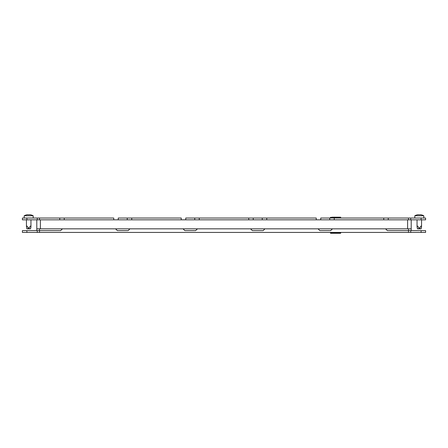 <?xml version="1.0" encoding="UTF-8"?>
<svg xmlns="http://www.w3.org/2000/svg" width="448" height="448" viewBox="0 0 448 448"><rect width="100%" height="100%" fill="white"/><g stroke="black" fill="none" stroke-linecap="round" stroke-linejoin="round"><path stroke-width="0.67" d="M197.45 228.833L195.653 230.63L184.85 230.63L183.047 228.833M264.953 228.833L263.15 230.63L252.347 230.63L250.55 228.833M332.45 228.833L330.652 230.63L319.85 230.63L318.052 228.833M421.098 230.63L425.6 230.63L425.6 232.434L421.098 232.434L421.098 230.63L387.352 230.63L385.549 228.833M421.098 232.434L408.498 232.434L408.498 228.833M118.25 219.834L118.25 218.03L131.751 218.03L127.249 218.03L127.249 219.834M185.752 219.834L185.752 218.03L199.248 218.03L194.751 218.03L194.751 219.834M253.249 219.834L253.249 218.03L199.248 218.03L199.248 219.834M181.25 219.834L181.25 218.03L131.751 218.03L131.751 219.834M248.752 219.834L248.752 218.03L266.75 218.03L262.248 218.03L262.248 219.834M320.751 219.834L320.751 218.03L334.253 218.03L329.75 218.03L329.75 219.834M388.248 219.834L388.248 218.03L334.253 218.03L334.253 219.834M316.249 219.834L316.249 218.03L266.75 218.03L266.75 219.834M115.55 228.833L117.348 230.63L128.15 230.63L129.948 228.833M39.502 219.834L39.502 218.03L64.249 218.03L59.752 218.03L59.752 219.834M26.902 219.834L37.251 219.834L37.251 218.03L26.902 218.03L26.902 219.834L22.4 219.834L22.4 218.03L26.902 218.03M425.6 219.834L421.098 219.834L421.098 218.03L425.6 218.03L425.6 219.834M383.751 219.834L383.751 218.03L410.749 218.03L410.749 219.834L421.098 219.834M410.749 218.03L421.098 218.03M39.502 218.03L37.251 218.03M113.747 218.03L64.249 218.03L64.249 219.834M408.498 218.03L408.498 219.834M39.502 228.833L39.502 230.63L60.648 230.63L62.451 228.833M113.753 219.834L113.753 218.03M411.202 221.631L411.202 230.63M340.754 217.358L330.445 217.358L340.575 217.179L340.575 218.03M330.63 218.03L340.754 217.851M339.242 217.179L331.957 217.179M330.445 217.358L330.445 217.851M37.251 230.63L37.251 232.434L39.502 232.434L39.502 230.63L26.902 230.63L26.902 232.434L22.4 232.434L22.4 230.63L26.902 230.63M408.498 232.434L39.502 232.434M37.251 232.434L26.902 232.434M410.749 230.63L410.749 232.434M407.602 228.833L411.202 228.833L411.202 219.834L407.602 219.834L407.602 228.833L36.798 228.833L36.798 219.834L407.602 219.834M330.445 232.613L330.63 233.285L340.575 233.285L340.754 232.613L330.63 232.434M26.617 228.015L26.947 228.833M27.334 214.788L27.334 214.715A9.24 9.24 0 0 0 24.198 215.779L24.198 218.03L24.198 215.779L33.202 215.779A9.24 9.24 0 0 0 30.066 214.715L30.106 214.721A9.167 4.586 90 0 1 30.453 214.81L30.218 214.81A9.167 9.167 0 0 0 29.518 214.721L29.282 214.721A9.167 4.586 90 0 0 28.935 214.81L28.465 214.81A9.167 4.586 -90 0 0 28.118 214.721L27.882 214.721A9.167 9.167 0 0 0 27.182 214.81L26.947 214.81A9.167 4.586 -90 0 1 27.294 214.721L27.294 214.794M30.414 228.833L30.951 226.794C30.89 225.641 30.386 225.854 29.428 227.422C28.946 228.295 28.459 228.295 27.972 227.422C27.014 225.854 26.51 225.641 26.449 226.794L26.449 219.834L26.449 226.794L26.986 228.833L30.453 228.833L30.906 227.422L30.453 228.833M33.202 218.03L33.202 215.779A9.24 9.24 0 0 0 30.066 214.715L30.106 214.794M30.951 226.794L30.951 219.834M28.935 214.81A9.167 4.586 90 0 1 29.282 214.721M417.217 228.015L417.547 228.833M417.934 214.788L417.934 214.715A9.24 9.24 0 0 0 414.798 215.779L414.798 218.03L414.798 215.779L423.802 215.779A9.24 9.24 0 0 0 420.666 214.715L420.706 214.721A9.167 4.586 90 0 1 421.053 214.81L420.818 214.81A9.167 9.167 0 0 0 420.118 214.721L419.882 214.721A9.167 4.586 90 0 0 419.535 214.81L419.065 214.81A9.167 4.586 -90 0 0 418.718 214.721L418.482 214.721A9.167 9.167 0 0 0 417.782 214.81L417.547 214.81A9.167 4.586 -90 0 1 417.894 214.721L417.894 214.794M421.014 228.833L421.551 226.794C421.49 225.641 420.986 225.854 420.028 227.422C419.546 228.295 419.059 228.295 418.572 227.422C417.614 225.854 417.11 225.641 417.049 226.794L417.049 219.834L417.049 226.794L417.586 228.833L421.053 228.833L421.506 227.422L421.053 228.833M423.802 218.03L423.802 215.779A9.24 9.24 0 0 0 420.666 214.715L420.706 214.794M421.551 226.794L421.551 219.834M419.535 214.81A9.167 4.586 90 0 1 419.882 214.721M40.398 219.834L40.398 228.833M330.445 233.106L340.754 233.106M27.972 227.422L28.465 228.833M29.428 227.422L28.935 228.833M418.572 227.422L419.065 228.833M420.028 227.422L419.535 228.833M36.798 221.631L36.798 230.63"/></g></svg>

